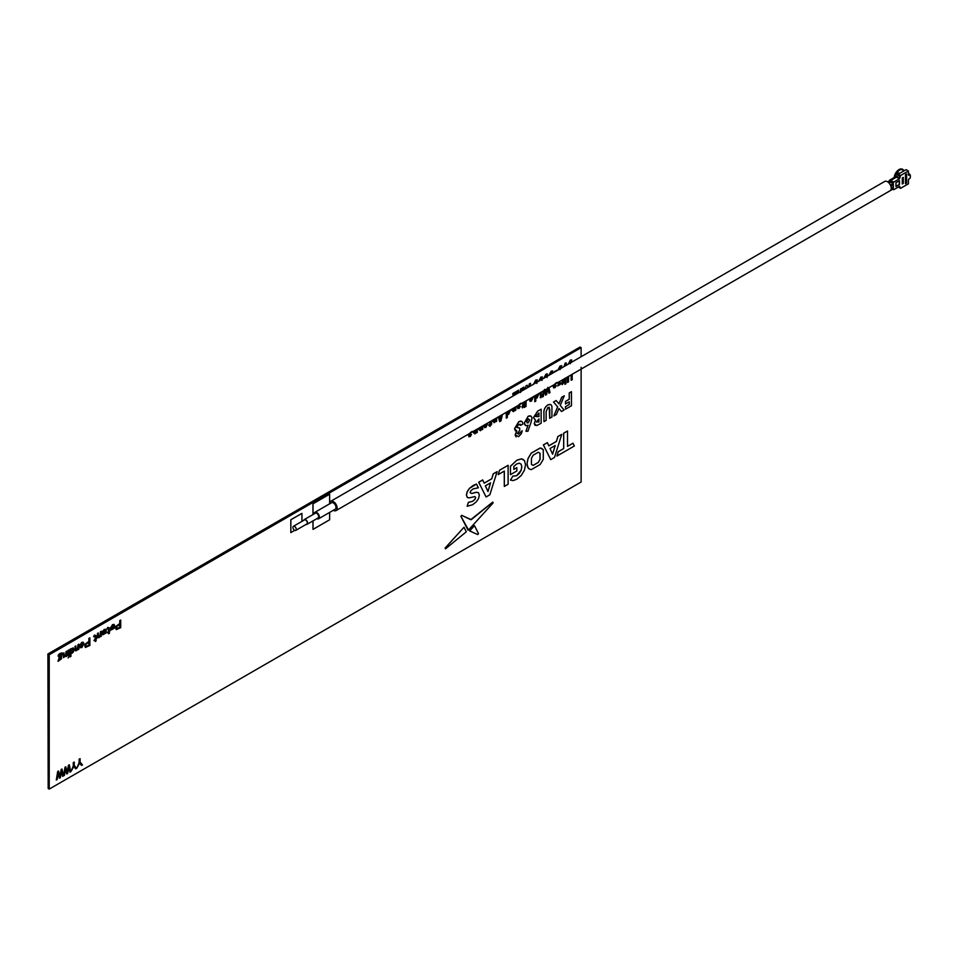 <?xml version="1.0" encoding="UTF-8"?>
<svg xmlns="http://www.w3.org/2000/svg" width="958" height="958" viewBox="0 0 958 958"><rect width="100%" height="100%" fill="white"/><g stroke="black" fill="none" stroke-linecap="round" stroke-linejoin="round"><path stroke-width="1.44" d="M313.015 520.877L313.015 529.379L329.636 519.787L329.636 512.41M329.636 503.812L329.636 494.196L313.015 503.788L313.015 514.542M329.576 494.232L312.955 503.764L312.955 514.578M552.586 454.152L555.149 445.542M552.622 454.236L555.221 445.494L550.024 448.5L552.622 454.236M561.783 434.333L557.843 436.537L556.382 441.434L548.814 445.805L547.377 442.644L543.402 444.943L550.73 459.636L554.478 457.469L561.783 434.333L557.843 436.537M557.891 436.573L556.442 441.47L548.826 445.853M550.73 459.636L543.402 444.943M547.377 442.644L543.342 444.907M528.912 386.864L529.295 384.05L530.504 383.344L530.121 386.17M525.307 388.948L526.05 385.918L527.211 385.248L527.942 387.415M523.128 390.205L522.745 387.822L523.954 387.128L524.337 389.511M543.797 378.266L545.988 374.147L547.473 373.955M543.857 378.23L545.988 374.147M546.048 374.171L548.263 375.692M547.126 377.5L546.048 375.548L545.066 377.536M554.395 371.656L556.754 370.351L554.395 372.147M484.892 425.711L487.071 424.466L485.934 426.705L484.892 425.711L485.874 426.681L487.011 424.43M484.52 427.663L483.91 425.484L486.999 423.46L483.97 425.52L485.862 427.484L488.005 422.873M524.984 403.785L525.032 406.12L523.08 406.12L525.032 403.749L525.032 406.12M524.984 401.534L524.385 403.234L522.864 402.719M525.032 401.498L524.445 403.27L522.924 402.719M521.906 403.306L523.2 404.468L522.062 406.839L522.517 407.88M521.847 403.282L523.14 404.432L522.002 406.803L524.469 407.413L526.062 406.336L526.062 400.911M522.002 406.803L522.493 407.869M581.123 356.723L581.123 347.658L49.229 654.745L49.229 789.093L581.123 482.006L581.123 367.297M49.229 789.093L48.403 788.614L48.403 654.266L48.175 788.482L48.175 654.134L49.229 654.745M47.9 653.979L314.128 500.591L48.175 654.134L48.175 788.482L47.9 653.979L580.069 347.047L48.403 654.266L580.285 347.179L581.123 347.658M565.519 403.893L565.459 401.402L569.22 399.235L569.22 392.924L571.399 391.714M565.519 403.953L565.519 401.438L569.268 399.27L569.268 392.948L571.459 391.69L571.459 405.761L565.519 409.186L565.519 406.671L569.268 404.504L569.268 401.797L565.459 403.929M565.519 406.671L569.22 404.468L569.22 401.821M549.736 418.299L549.736 409.15L547.976 407.413L546.144 411.557L546.144 420.382L543.952 421.64L543.952 413.245C543.665 409.844 544.994 407.066 547.928 404.911C550.874 403.665 552.203 404.911 551.928 408.647L551.928 417.041L549.676 418.275L549.209 407.198M543.952 421.64L543.904 413.209C543.605 409.808 544.934 407.03 547.88 404.875L550.814 404.539M531.007 422.454L527.906 431.268L525.966 431.256L528.097 425.208C525.798 426.238 524.577 425.46 524.421 422.861L528.157 416.335C530.445 415.269 531.702 416.011 531.918 418.55L531.007 422.454M528.205 422.801L529.738 419.939L528.193 418.838L526.613 421.748L528.205 422.801M555.832 383.14L554.203 384.661M553.173 385.248L553.688 387.906L554.981 387.667L556.287 385.679L555.149 386.745L554.227 385.966L556.849 382.434M553.173 386.421L553.664 387.894M508.111 465.313L499.561 470.246L498.184 474.617L504.315 471.073L504.315 486.436L508.111 484.245L508.111 465.313L499.501 470.222L498.208 474.533M504.255 471.108L504.315 486.436M467.145 506.279L472.629 504.722L476.318 501.836L478.569 498.483L479.311 495.166L478.485 492.711L476.509 492.268L471.671 493.49L470.103 492.616L470.845 490.759L473.156 488.891L478.377 487.778L476.521 484.053L469.492 488.364L467.217 491.741L466.45 495.035L467.276 497.465L469.264 497.885L474.821 496.567L475.671 497.477L474.929 499.417L472.653 501.309L468.366 502.411L467.145 506.279L468.366 502.411M473.18 485.478L469.432 488.341L467.157 491.705L466.402 494.999L467.456 497.585M468.534 529.978L493.095 502.95L492.771 502.148L471.264 519.643L461.696 515.356L460.918 516.302L468.534 529.978M470.797 519.703L461.636 515.332L460.87 516.278L468.019 530.145M445.494 548.85L445.135 548.024L445.434 548.814L445.135 548.024L463.983 527.283L445.195 548.06L445.494 548.85L466.318 531.798L464.043 527.307M474.473 525.655L469.671 530.948L477.743 534.564L478.509 533.606L474.473 525.655L469.671 530.948M563.711 448.572L558.286 451.709L556.909 456.068L574.333 446.009L572.956 443.231L567.507 446.38L567.507 431.028L563.711 433.22L563.711 448.572L558.227 451.673L556.933 455.984M567.447 431.052L563.651 433.184L563.651 448.536M63.611 775.8L65.072 767.262L65.839 766.819L67.192 772.22L68.533 765.262L69.299 764.819L70.772 771.669L69.922 772.16L68.88 767.107L67.611 773.489L66.761 773.98L65.491 769.058L64.449 775.309L63.551 775.764L65.012 767.226L65.803 766.843M69.251 764.783L68.485 765.226L67.156 772.076M109.392 631.585L109.392 633.322L108.577 633.789L108.577 632.052L107.26 632.807L108.577 631.322L108.386 628.077L106.913 629.059L107.847 627.406L109.392 627.897L109.392 630.843L110.266 630.34L109.392 631.585M108.577 633.789L108.517 632.088M105.727 629.298L106.338 630.855L105.679 633.19L102.913 634.747L102.374 633.118L105.488 631.322L105.105 630.196L104.218 630.304L102.338 632.364L102.829 630.879L105.727 629.298M104.338 633.837L105.452 632.076L103.284 633.334L104.338 633.837M96.063 639.273L96.063 641.01L95.249 641.489L95.249 639.752L93.944 640.507L95.249 639.01L95.058 635.777L93.597 636.747L94.519 635.106L96.063 635.585L96.063 638.543L96.938 638.04L96.063 639.273M93.944 640.507L95.189 638.986L94.998 635.741M79.897 645.261L81.765 642.471L83.274 642.267L83.885 643.824L81.849 647.584L80.46 647.716L79.921 646.087L83.035 644.291L82.651 643.153L79.885 645.333L81.705 642.435L83.238 642.243M81.885 646.806L82.999 645.045L80.831 646.291L81.885 646.806M75.371 650.781L75.071 646.422L75.886 645.943L75.886 649.368L76.724 649.823L78.065 647.177L78.065 644.686L78.891 644.219L78.891 649.189L78.065 649.668L78.065 648.782L76.604 650.602L75.323 650.745L75.011 646.387L75.826 645.979M68.952 649.955L68.952 654.925L68.138 655.404L68.138 650.422L68.904 649.979M66.114 654.086L66.114 651.596L66.928 651.117L66.928 656.098L66.114 656.565L66.114 655.679L63.42 657.679L63.108 653.32L63.935 652.853L64.114 656.841L66.114 654.086M66.114 651.596L66.928 651.117M58.031 661.26L59.168 657.583L61.204 655.607M59.013 656.517L58.127 655.871L58.438 654.805L60.282 653.248L62.174 653.404M64.054 656.805L65.479 655.811L66.054 651.56M66.114 656.505L66.054 655.787M63.396 657.667L63.06 653.296L63.875 652.889M68.138 655.344L68.078 650.386L68.904 649.919M68.138 657.918L68.904 656.386M70.102 656.829L70.042 649.261L70.868 648.853M70.868 649.404L73.275 647.871M72.173 653.2L70.916 653.176L70.916 656.422L70.102 656.889L70.102 649.285L73.299 647.895L73.994 649.536L73.371 651.931L72.173 653.2L70.868 653.14M76.017 649.907L77.442 648.901L78.017 644.662L78.831 644.183M78.065 649.608L78.017 648.889M80.436 647.692L79.861 646.051L82.987 644.255L82.592 643.117M85.382 647.452L85.346 644.051L88.962 641.381L88.962 638.399L89.872 637.872L89.872 645.476L85.382 647.452L84.783 645.991L85.286 644.015L88.902 641.357L88.902 638.363L89.812 637.908M95.249 641.417L95.189 639.788M93.597 636.651L94.459 635.07L96.016 635.549M96.063 638.471L96.89 638.064M98.518 636.974L99.943 635.968L100.518 631.729L101.344 631.25L101.344 636.232L100.518 636.711L100.518 635.813L99.057 637.633L97.524 637.154L97.524 633.454L98.339 632.987L98.339 636.411L99.117 636.83L100.47 634.184L100.47 631.693L101.285 631.286M100.518 636.639L100.47 635.92M97.812 637.8L97.465 633.43L98.279 633.022M105.667 629.274L104.159 629.466L102.35 632.304M102.889 634.735L102.314 633.094L105.44 631.286L105.045 630.16M107.26 632.747L108.517 631.286L108.326 628.041M106.913 628.951L107.787 627.382L109.344 627.861M109.392 630.783L110.218 630.376M114.062 624.424L112.565 624.616L110.745 627.454M111.308 629.897L110.769 628.28L113.882 626.472L113.499 625.346L112.613 625.454L110.733 627.526L112.613 624.652L114.122 624.448L114.732 626.005L114.086 628.34L111.308 629.897L110.709 628.244L113.834 626.448L113.451 625.311M116.229 629.634L116.193 626.233L119.81 623.574L119.81 620.592L120.72 620.065L120.72 627.67L116.229 629.634L115.631 628.185L116.134 626.209L119.75 623.538L119.75 620.556L120.672 620.101M59.851 776.303L61.18 769.442L61.959 769.058M62.605 776.315L61.551 771.441M59.444 778.135L58.175 773.393M56.318 779.944L57.708 771.441L58.498 771.058M69.91 772.1L68.856 767.226M66.749 773.92L65.479 769.178M75.646 768.783L73.79 766.472M71.024 771.453L73.287 765.921L73.287 762.544L74.197 762.089M81.49 765.406L79.634 763.095M76.868 768.077L79.119 762.556L79.119 759.179L80.029 758.712M572.92 443.255L567.507 446.32M516.781 467.684L513.835 469.324M523.212 459.409L521.272 458.87L516.829 460.211L510.422 466.235L510.482 474.593M519.284 463.145L521.116 464.175L521.763 466.833L521.116 470.27L516.59 475.671L512.793 476.15L510.53 480.102M493.035 502.914L492.711 502.112L470.749 519.679M476.485 484.065L473.12 485.455M478.437 492.687L476.449 492.232L471.611 493.454L470.043 492.592M474.761 496.543L475.611 497.453L474.881 499.393L472.605 501.274L468.306 502.375M482.736 479.97L478.749 482.269L486.077 496.962L489.825 494.795L497.13 471.647L493.238 473.899L491.789 478.796L484.185 483.179L482.676 479.934L478.689 482.233L486.053 496.915M497.046 471.695L493.19 473.863L491.741 478.761L484.161 483.131M468.378 434.214L468.917 436.824M468.426 434.178L468.426 435.351L470.234 436.597L471.492 434.573L470.342 435.639L469.42 434.86M489.921 425.041L489.981 426.286M489.921 421.771L489.921 424.154L488.843 425.603M491.622 423.232L490.999 423.532M492.651 420.191L492.651 421.364L494.232 422.67M495.549 418.514L494.556 421.568L493.681 420.634M495.669 421.053L495.765 421.676M498.232 416.969L499.669 421.58L500.95 420.897L502.399 414.563M511.788 409.138L511.788 410.323L513.368 411.629M514.686 407.473L513.692 410.527L512.817 409.593M514.805 410L514.901 410.623M517.176 406.036L517.715 408.647M520.314 406.467L519.152 407.461L518.23 406.683M532.516 397.175L529.427 399.211L530.037 401.39M540.252 392.708L540.312 395.894M541.354 396.816L540.168 397.498L540.755 397.845M543.461 390.864L542.324 396.947M546.886 388.876L546.132 393.283M548.91 393.151L548.251 389.882L548.958 393.187L550.024 392.564L548.91 387.715M547.82 387.439L548.251 389.882L547.88 387.475M545.569 395.079L544.455 389.403M553.125 385.284L553.125 386.385M556.263 385.727L555.089 386.709L554.167 385.93M517.332 433.459L518.565 434.07L522.17 430.789M516.099 436.896L515.141 434.884L516.781 430.992M515.452 430.861L514.518 428.693L518.745 421.7L521.631 421.328M520.661 425.28L520.038 424.119M516.709 427.46L519.679 428.082M525.978 431.22L528.014 425.244M525.499 425.436L524.361 422.837L528.097 416.299L530.72 416.035M535.091 425.46L534.205 423.532L535.474 420.095L533.426 417.652L537.654 411.138L541.09 409.222M561.46 411.473L558.945 408.491L556.394 414.455L553.82 415.952L557.664 406.922L553.568 402.013L556.143 400.528L558.957 403.893L561.771 397.283L564.262 395.846M553.856 415.868L557.604 406.887L553.508 401.989L556.119 400.54M558.909 403.833L561.711 397.247L564.298 395.762L560.238 405.438L564.082 410.024L561.496 411.509L558.957 408.467M565.519 409.126L565.459 406.635M567.495 376.985L567.495 382.374M571.076 374.913L571.184 380.242M564.861 378.506L564.921 384.266M562.214 383.308L562.262 384.553M562.214 380.039L562.214 382.422L561.125 383.871M563.903 381.5L563.28 381.799M558.909 381.943L557.772 385.99L559.065 384.182L559.137 385.152L560.023 384.637L559.987 381.32M559.053 384.242L559.137 385.092M534.708 395.905L534.768 401.665M534.768 395.882L534.768 401.737L535.785 401.139L535.785 398.013L537.019 397.965M506.243 412.347L506.303 418.107M507.285 414.407L508.566 414.395M478.749 428.226L478.749 429.4L480.317 430.705M481.646 426.549L480.653 429.603L479.766 428.669M481.766 429.088L481.862 429.699M473.276 431.375L473.276 432.549L474.857 433.854M476.174 429.711L475.18 432.753L474.306 431.819M476.294 432.238L476.389 432.86M568.322 364.112L570.321 360.088L571.77 359.957M564.023 366.591L565.28 363.01L566.334 363.046M557.855 370.159L560.047 366.028L561.771 365.705M548.886 375.332L551.161 371.153L552.742 370.962M552.227 373.105L551.101 372.566M538.683 381.224L540.875 377.093L542.36 376.913M533.57 384.182L535.761 380.051L537.246 379.859M523.08 390.229L522.685 387.798L523.906 387.152M525.235 388.984L525.99 385.882L527.175 385.272M528.852 386.9L529.235 384.014L530.445 383.32M520.505 392.433L520.553 389.02L521.751 388.397M517.404 393.51L517.404 390.84L518.601 390.217M514.123 395.403L514.829 393.57M512.853 394.648L512.805 393.499L516.685 391.319M542.072 448.536L540.132 447.997L531.247 453.122L528.145 458.295L527.008 463.804L528.145 467.995L529.355 469.073M312.955 520.913L313.015 529.319M301.878 513.416L290.801 519.751L290.849 532.516M543.282 459.313L543.282 449.625L540.18 448.021L531.295 453.158L528.193 458.331C526.05 465.025 527.092 468.785 531.295 469.624L540.18 464.498L543.282 459.313M538.264 452.248L533.199 455.182L531.427 458.283L531.427 464.355L533.199 465.396L538.264 462.474L540.049 459.373L540.049 453.302L538.264 452.248M538.264 462.474L539.989 459.337L539.989 453.278L538.216 452.224M531.367 464.319L533.139 465.372L538.216 462.439M478.796 428.19L478.796 429.435L480.377 430.741L481.79 429.028L481.862 429.759L482.748 429.256L482.712 425.927M481.694 426.514L480.7 429.639L479.826 427.603M536.839 383.368L535.761 381.428M492.711 420.155L492.711 421.4L494.292 422.706L495.693 420.993L495.777 421.736L496.663 421.221L496.627 417.892M495.609 418.49L494.615 421.604L493.729 419.568M541.953 380.422L540.875 378.47M547.066 377.464L545.988 375.524M548.934 375.308L551.221 371.189L553.425 372.47L552.239 373.165L551.149 372.602L550.143 374.602M501.154 416.239L500.327 420.191M500.04 418.897L499.513 417.185L501.226 416.191L500.387 420.227L500.04 418.897M498.28 416.946L499.717 421.604M501.393 415.149L499.334 416.335M561.065 368.303L560.059 367.393M511.847 409.114L511.847 410.347L513.428 411.653L514.829 409.952L514.913 410.683L515.799 410.168L515.763 406.851M514.745 407.437L513.751 410.551L512.865 408.515M571.136 362.483L570.345 361.453M519.895 403.893L518.254 405.414M517.236 406L517.236 407.174L519.044 408.419L520.35 406.431L519.212 407.497L518.278 406.719L520.913 403.186M519.835 403.857L518.206 405.964M471.025 432.046L469.396 434.142M473.336 431.351L473.336 432.585L474.905 433.89L476.342 432.166L476.401 432.92L477.288 432.405L477.252 429.088M476.234 429.675L475.24 432.788L474.354 430.753M540.312 392.672L540.312 395.965L541.33 395.379L541.33 392.085M540.228 397.534L541.414 396.851L540.228 397.534M489.981 421.736L489.981 424.19L488.843 424.837L488.843 425.663L489.981 425.005L489.981 426.37L491.682 424.035L490.999 421.149M558.969 381.907L557.819 386.026M507.321 411.724L508.387 413.652L509.596 410.97L508.339 413.616L507.261 412.79M506.303 412.311L506.303 418.167L507.321 417.58L507.321 414.443L508.614 414.431L510.59 409.832M564.921 378.47L564.921 384.338L565.938 383.751L565.938 377.883M567.555 376.949L567.495 382.446L568.513 381.859L568.573 376.362M571.124 374.889L571.184 380.302L572.213 379.715L572.154 374.291M535.618 416.49L538.899 416.562L538.899 413.018M538.959 416.586L538.959 412.982L535.678 416.526L538.899 416.562M537.713 411.174L541.138 409.186L541.138 423.268L536.708 425.58L534.265 423.568L535.534 420.119L533.486 417.688L537.713 411.174M538.959 421.999L538.959 418.933L536.456 421.963L538.959 421.999M532.516 398.157L531.379 400.396L530.349 399.402M530.409 399.438L532.576 398.193L531.439 400.432L530.409 399.438M532.564 397.151L529.475 399.246L531.367 401.21L533.522 396.6M538.025 394.001L536.851 397.223L535.785 395.283M535.785 398.013L537.079 398.001L539.055 393.403M537.977 394.025L536.803 397.187L535.726 396.361M59.779 659.272L60.785 658.697L60.821 657.212M58.977 655.607L60.941 654.781L61.324 653.536M61.456 656.458L61.456 658.865L58.031 661.331L59.216 657.619L61.336 655.811L58.486 656.565L58.486 654.841L61.959 652.841L61.456 656.458M60.378 659.212L60.881 657.236L59.564 658.709L60.378 659.212M59.564 655.5L61.372 653.572L59.073 654.949L59.564 655.5M543.533 390.816L542.312 397.019L543.342 396.42L544.491 389.439L545.617 395.115L546.623 394.528L547.856 387.487M546.958 388.84L546.156 393.331L545.485 389.69M555.772 383.116L554.143 385.212M68.952 656.35L68.138 657.978L68.952 656.35M562.262 380.003L562.262 382.458L561.125 383.104L561.125 383.93L562.262 383.272L562.262 384.637L563.963 382.29L563.28 379.416M518.613 434.106L522.23 430.753L521.296 433.77L518.601 436.644L515.2 434.908L516.829 431.028L514.578 428.729L518.805 421.724C521.296 420.502 522.649 421.292 522.852 424.083L520.673 425.34L518.685 424.322L516.769 427.484L519.727 428.046L519.727 430.393L517.392 433.495L518.613 434.106M527.08 422.909L528.145 422.765L529.678 419.915L528.133 418.802M536.396 421.927L538.899 421.975L538.899 418.969M88.962 645.165L88.962 642.219L86.112 644.231L85.765 645.488L86.076 646.422L88.962 645.165M72.066 652.47L73.143 650.027L72.712 648.805L71.299 649.668L70.868 651.332L72.066 652.47M62.007 769.035L63.468 775.884L62.617 776.375L61.575 771.322L60.306 777.704L59.468 778.195L58.187 773.286L57.157 779.525L56.306 780.016L57.767 771.477L58.534 771.034L59.887 776.435L61.228 769.478L62.007 769.035M74.245 765.43L76.604 768.292L75.682 768.831L73.802 766.448L70.988 771.537L73.335 765.957L73.335 762.58L74.245 762.053L74.245 765.43M80.089 762.065L82.448 764.915L81.526 765.454L79.646 763.071L76.832 768.16L79.179 762.58L79.179 759.203L80.089 758.676L80.089 762.065M516.841 470.977L516.841 467.66L513.835 469.396L513.835 466.402L516.685 463.971L519.344 463.181L521.164 464.211L521.823 466.857L521.164 470.294L519.332 473.42L516.637 475.707L512.853 476.186L510.482 480.078L513.045 480.581L516.817 479.216L521.308 475.408L524.421 470.234L525.535 464.714L524.421 460.487L521.32 458.894L516.889 460.247L510.482 466.271L510.482 474.653L516.841 470.977M112.733 628.987L113.846 627.239L111.679 628.484L112.733 628.987M301.938 521.391L301.938 513.392L290.849 519.787L290.849 532.588L294.741 530.337M119.81 627.346L119.81 624.412L116.96 626.412L116.613 627.682L116.924 628.616L119.81 627.346M71.275 652.506L72.7 651.68L72.664 648.77M81.059 646.901L82.939 645.009M86.016 646.399L88.902 645.129L88.902 642.255M103.512 633.933L105.392 632.052M485.371 485.826L487.969 491.562L490.58 482.82L485.371 485.826M514.207 395.355L514.925 393.522L512.853 394.72L512.853 393.534L516.781 391.271L515.464 394.624M111.906 629.095L113.798 627.203M520.553 392.469L520.613 389.056L521.811 388.361L521.811 390.96M517.464 393.475L517.464 390.876L518.649 390.181L518.649 392.78M116.864 628.58L119.75 627.322L119.75 624.448M533.63 384.146L535.809 380.087L538.037 381.595M536.899 383.404L535.821 381.452L534.839 383.44M538.743 381.188L540.923 377.129L543.15 378.638M542.012 380.446L540.935 378.506L539.953 380.494M557.891 370.123L560.107 366.052L562.346 367.561M561.137 368.255L560.119 367.429L559.053 369.105L560.107 369.596M564.106 366.543L565.34 363.034L566.394 363.046L565.436 365.776M568.369 364.076L570.381 360.124L572.417 361.753M571.207 362.447L570.405 361.489L569.543 363.082L570.405 363.657M471.085 432.07L469.444 433.591M471.54 434.609L470.402 435.674L469.48 434.896L472.102 431.363M487.933 491.478L490.496 482.868M511.321 410.024L512.65 409.605M511.38 410.048L512.71 409.641M316.87 518.649A3.724 2.144 -120 0 0 318.619 518.769A3.724 2.144 -120 0 0 319.385 517.069A3.724 2.144 -120 0 0 317.757 513.32A3.724 2.144 -120 0 0 314.895 512.326A3.724 2.144 -120 0 0 314.128 513.895M318.619 518.769L335.24 509.177A3.724 2.144 -120 0 0 336.007 507.477A3.724 2.144 -120 0 0 334.378 503.728A3.724 2.144 -120 0 0 331.516 502.734L314.895 512.326M306.141 524.385A2.742 1.581 -120 0 0 307.039 524.325A2.742 1.581 -120 0 0 307.614 523.068A2.742 1.581 -120 0 0 306.416 520.302A2.742 1.581 -120 0 0 304.297 519.571A2.742 1.581 -120 0 0 303.794 520.314M307.039 524.325L318.128 517.919A2.742 1.581 -120 0 0 318.691 516.673A2.742 1.581 -120 0 0 317.493 513.907A2.742 1.581 -120 0 0 315.386 513.177L304.297 519.571M329.636 503.046A5.365 3.102 60 0 1 330.69 501.309L884.749 181.421A5.365 3.102 60 0 1 888.88 182.858A5.365 3.102 60 0 1 891.227 188.259A5.365 3.102 60 0 1 890.114 190.726L336.054 510.602A5.365 3.102 60 0 1 333.3 510.291M330.69 501.309A5.365 3.102 60 0 1 334.833 502.746A5.365 3.102 60 0 1 337.168 508.147A5.365 3.102 60 0 1 336.054 510.602M292.932 527.379A2.347 1.353 -120 0 0 293.95 529.75A2.347 1.353 -120 0 0 295.771 530.385A2.347 1.353 -120 0 0 296.25 529.307A2.347 1.353 -120 0 0 295.232 526.936A2.347 1.353 -120 0 0 293.411 526.313A2.347 1.353 -120 0 0 292.932 527.379M295.771 530.385L306.847 523.978A2.347 1.353 -120 0 0 307.338 522.9A2.347 1.353 -120 0 0 306.309 520.541A2.347 1.353 -120 0 0 304.5 519.907L293.411 526.313M903.346 170.081A6.838 3.952 -60 0 1 903.442 170.249L903.238 169.973A6.586 3.796 120 0 0 902.963 169.782A6.586 3.796 120 0 0 902.484 169.578L901.969 168.991A6.838 3.952 -60 0 1 903.274 169.961M902.484 169.578L903.717 170.404A6.586 3.796 120 0 0 903.382 170.368L901.478 169.494A6.586 3.796 120 0 0 899.67 170.105A6.586 3.796 120 0 0 895.119 177.002M908.423 172.955A6.586 3.796 -60 0 1 909.322 174.2L910.1 174.643A6.586 3.796 -60 0 1 910.1 178.224L909.202 178.751A1.102 0.635 120 0 0 908.423 180.092L908.423 183.804L900.592 188.319L899.586 186.319L893.694 189.72L892.748 189.169M908.938 178.954A6.586 3.796 -60 0 1 908.423 180.068M897.155 177.613A6.586 3.796 -60 0 1 897.43 176.667M896.496 176.128L896.628 176.176A1.377 0.79 120 0 1 897.179 173.817L898.808 172.883L899.658 173.374M901.969 168.991L901.717 169.626M899.502 184.475L899.502 180.631L895.958 182.679L895.958 186.523L899.502 184.475L895.958 186.199M899.227 180.799L899.227 184.319M905.454 174.584L905.454 183.661L906.615 182.99L906.615 173.913L905.454 174.584M906.34 174.069L906.34 182.834L905.454 183.349M902.292 177.937L902.292 183.948L903.286 183.373L903.286 177.362L902.292 177.937M903.011 177.517L903.011 183.218L902.292 183.637M890.425 190.522L893.143 188.942L893.694 189.72M898.353 187.026L900.592 188.319M899.155 186.559L899.466 187.181L898.772 186.786M891.203 182.391L893.143 183.505L893.694 182.104L891.754 180.99L890.868 182.583L889.671 181.9A2.742 1.581 -120 0 0 888.294 181.757L887.898 181.996M909.322 174.2L908.495 174.679A5.485 3.161 -60 0 1 908.687 175.242M908.423 174.56A5.485 3.161 -60 0 1 908.495 174.679L908.423 174.715A1.102 0.635 120 0 0 909.202 175.17L910.1 174.643M908.423 171.003L906.1 169.662L898.269 174.188L900.592 175.53L908.423 171.003L908.423 174.715M893.694 182.104L899.586 178.703L898.808 178.26L899.466 176.176L897.921 175.278L898.269 174.188M899.586 178.703L900.592 175.53M891.754 180.99L891.108 180.236A2.742 1.581 -120 0 0 889.742 180.104A2.742 1.581 -120 0 0 889.563 180.236A5.485 3.161 -120 0 0 888.868 181.625M898.808 178.26L896.401 177.182A2.742 1.581 -120 0 0 895.035 177.038A2.742 1.581 -120 0 0 894.856 177.182L889.946 180.008M892.078 182.655L892.078 181.182M890.425 185.11L893.143 183.505M891.419 185.301L891.419 189.145L893.359 188.019L893.359 184.187L891.419 185.301M893.084 184.343L893.084 187.864L891.419 188.822M903.035 183.529A5.485 3.161 -60 0 1 902.891 183.505L902.292 183.852M895.059 177.481L894.269 177.23A6.838 3.952 -60 0 1 900.963 168.907L901.478 169.494M897.179 173.817L898.197 174.404M889.671 181.9L888.557 182.535M896.401 177.182L891.108 180.236M897.442 176.679L896.484 177.23M891.191 180.284L888.856 181.637M902.963 169.782L904.424 170.632M895.035 177.038L889.742 180.104"/></g></svg>
